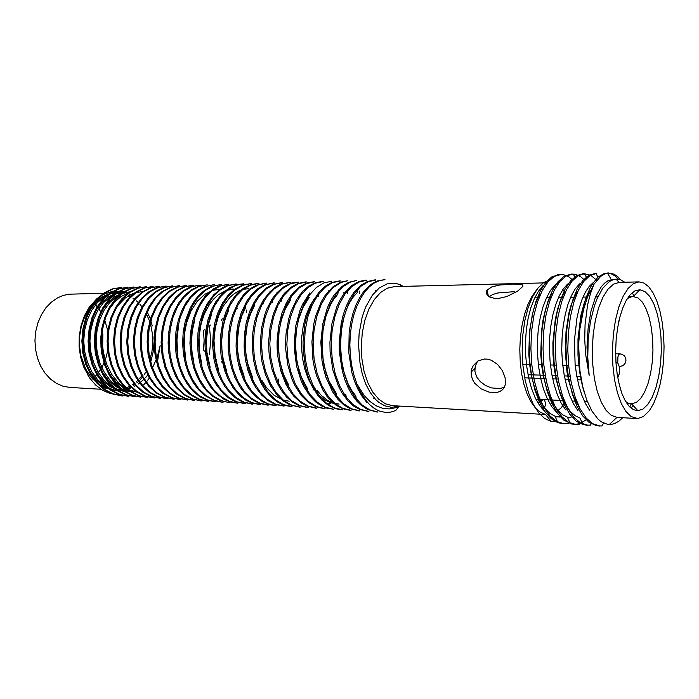 <?xml version="1.0" encoding="UTF-8"?>
<svg xmlns="http://www.w3.org/2000/svg" width="699" height="699" viewBox="0 0 699 699"><rect width="100%" height="100%" fill="white"/><g stroke="black" fill="none" stroke-linecap="round" stroke-linejoin="round"><path stroke-width="1.05" d="M579.401 365.76L575.225 365.656M568.636 365.472L566.784 365.428M566.207 365.411L562.739 365.315M556.133 365.14L550.462 364.992M543.857 364.817L538.37 364.668M531.782 364.485L530.017 364.441M529.65 364.432L522.791 364.249M625.719 401.61L628.445 403.244L631.223 403.882L636.317 402.467L640.738 398.395L644.696 391.921L648.025 383.428L650.577 373.353L652.228 362.187L652.918 350.461L652.613 338.718L651.337 327.499L649.126 317.346L646.086 308.74L642.337 302.143L638.056 297.923L632.612 296.359L627.44 298.429M581.341 379.863L577.461 379.723M570.646 379.478L565.019 379.286M558.134 379.041L552.752 378.849M545.84 378.605L524.687 377.853M543.044 282.946L394.551 286.599L387.447 288.163L380.614 292.479L374.376 299.408L369.072 308.678L364.983 319.845L362.335 332.366L361.287 345.603L361.899 358.867L364.127 371.475L367.84 382.772L372.829 392.209L378.832 399.347L385.525 403.891L392.567 405.682L545.587 414.542M545.141 406.119L541.952 408.496M556.352 411.999L561.096 407.858L565.08 402.589M565.098 292.68L562.747 289.683M557.321 285L555.88 284.213M546.924 283.121L545.578 283.497M536.596 289.884L531.991 296.28L527.937 304.484L524.565 314.244L522.031 325.236L520.414 337.067L519.794 349.325L520.187 361.558L521.576 373.327L523.909 384.205L527.09 393.825L530.987 401.864L535.46 408.076L540.344 412.279L545.473 414.402L551.214 421.497M547.343 414.647L548.837 414.647M505.132 377.731L502.415 370.653L497.601 364.406L491.318 360.221L487.867 359.199L484.39 358.989L477.967 360.981L473.258 365.664L471.842 368.714L471.17 372.043L471.379 375.905L472.585 379.714L474.726 383.253L481.157 388.924L489.117 392.13L496.779 392.454L499.96 391.475L502.494 389.771L504.311 387.377L505.342 384.354L505.132 377.731M512.856 284.03L499.698 285.009L491.895 286.887L487.072 290.085L486.233 291.859L486.329 293.676L489.178 296.865L495.032 298.464L498.745 298.403L506.775 296.568L517.487 291.238L522.852 286.459L522.817 285.07L521.017 284.31L512.856 284.03M477.504 361.278L475.224 366.25L474.901 371.274L476.613 376.822L480.292 381.689L485.377 385.437L491.222 387.858L499.802 388.67L504.381 387.246M401.313 286.433L399.933 284.607L395.197 283.296L387.097 283.899L379.199 288.023L372.349 295.179L365.568 307.254L362.161 317.058L359.12 333.633L358.57 345.315L359.95 362.851L362.274 374.052L365.76 384.127L370.26 392.707L375.59 399.478L378.491 402.117L384.633 405.787L391.589 407.299L398.98 406.058M356.551 400.85L355.756 395.861L351.693 390.348L348.128 383.865L342.737 368.6L340.081 351.309L339.906 342.353L341.82 324.878L346.416 309.273L349.596 302.632L353.283 296.988L357.381 292.427M336.114 393.083L329.142 381.305L324.231 366.713L321.82 350.426L321.671 342.047L322.222 333.755L325.245 318.071L330.575 304.546L333.991 298.936L337.818 294.279M339.111 404.144L332.322 402.668L327.368 400.23L321.138 395.206L316.892 390.138L317.224 394.647M307.464 388.627L301.479 377.311L297.346 363.856L295.336 349.185L295.205 341.689L295.677 334.262L298.29 320.107L302.894 307.569L309.185 297.459M288.862 385.394L283.549 374.489L279.95 361.907L278.237 348.373L278.123 341.47L278.543 334.62L280.902 321.461L285.035 309.648L290.644 299.836M289.106 401.235L282.51 399.863L274.078 395.241L266.511 387.639L261.732 380.134M252.898 378.246L247.603 363.279L245.733 352.244L245.262 340.911L247.289 324.371L250.382 314.279L254.654 305.393M244.152 376.272L239.399 361.968L237.721 351.51L237.302 340.789L239.145 325.105L241.959 315.511L245.847 306.966M226.135 374.917L226.922 371.938L223.191 359.033L221.924 349.858L221.653 340.535L223.138 326.817L225.393 318.255L228.556 310.435M218.49 369.649L215.301 357.6L213.999 340.439L215.292 327.726L218.525 315.974L222.998 306.538L230.355 296.988L234.558 293.466L239.023 290.88L243.654 289.307L248.328 288.731M210.128 367.141L206.921 352.182L206.397 340.413L208.25 325.026L211.544 314.463L210.582 311.937M201.854 364.362L199.276 350.802L199.058 336.778L201.19 323.209L204.536 313.388L209.7 304.03L213.824 298.884L218.359 294.725L225.716 290.566L233.414 289.106M193.693 361.313L192.076 352.401L191.474 343.218L192.251 331.055L194.829 319.574L193.649 317.564M185.637 357.774L184.204 345.192L184.746 332.488L186.607 322.737L190.984 310.976L197.179 301.356L204.693 294.331L213.046 290.303L218.839 289.465M177.66 353.353L176.926 339.959L178.428 326.765M139.267 392.305L130.398 390.4L122.054 385.831L118.253 382.571L111.639 374.288L106.615 364.127L103.469 352.637L102.692 346.573L102.832 334.332M132.959 391.956L124.815 390.313L117.048 386.407L110.058 380.3L104.256 372.261L99.878 362.755L97.117 352.235L96.156 341.173L97.1 330.129L99.8 319.67L104.072 310.304L109.699 302.527L116.418 296.752L123.863 293.126L131.63 291.736M126.72 391.606L118.577 389.955L110.844 386.084L103.871 380.055L98.07 372.078L93.675 362.598L90.887 352.095L89.909 341.103L90.826 330.146L93.517 319.766L97.79 310.443L103.435 302.658L110.197 296.865L117.65 293.265L125.418 291.894M120.543 391.23L112.382 389.561L104.632 385.699L97.677 379.732L91.884 371.824L87.506 362.414L84.719 351.964L83.731 340.99L84.649 330.05L87.34 319.731L91.613 310.496L97.248 302.789L103.994 297.023L111.473 293.44L119.267 292.077M153.946 336.804L154.077 340.037M154.06 342.798L153.195 351.772L151.115 360.413M146.187 371.571L143.924 375.092M142.351 377.189L140.412 379.478M138.551 381.392L136.943 382.86M134.715 384.642L133.553 385.472M130.827 387.15L127.052 388.932M126.816 389.02L123.906 389.981M117.572 292.112L109.795 293.449L102.342 297.014L95.606 302.789L89.953 310.513L85.654 319.749L82.936 330.05L82.036 340.929L83.024 351.859L85.785 362.292L90.154 371.728L95.981 379.644L102.971 385.63L110.713 389.492L118.847 391.16M115.055 293.615L108.231 297.058L102.045 302.352L96.768 309.334L92.591 317.678L89.708 327.027L88.301 337.014L88.511 347.202L90.285 357.137L93.483 366.416L98 374.673L103.679 381.54L110.285 386.696L117.502 390.042L125.007 391.501M129.9 291.806L122.124 293.178L114.662 296.795L107.926 302.606L102.299 310.382L98.026 319.696L95.335 330.12L94.417 341.164L95.413 352.252L98.201 362.79L102.578 372.287L108.362 380.256L115.318 386.285L123.068 390.173L131.229 391.859M127.917 293.169L121.049 296.577L114.767 301.889L109.411 308.941L105.2 317.381L102.29 326.844L100.848 336.927L101.014 347.228L102.77 357.32L105.995 366.774L110.521 375.197L116.191 382.178L122.779 387.412L129.988 390.785L137.511 392.244M142.491 291.457L133.692 293.222L125.392 297.896L118.14 305.341L115.09 310.015L110.32 320.841L107.611 333.021L107.235 345.769L107.978 352.086M203.47 350.391L204.152 340.378L203.461 330.409M209.351 354.795L210.766 340.413L209.342 326.197M319.382 293.152L314.113 299.067L309.578 306.651L305.909 315.607L303.261 325.647L301.758 336.446L301.54 347.639L302.615 358.674L304.878 369.186L308.25 378.814L312.61 387.237L317.853 394.122L323.777 399.26L330.146 402.572L336.726 403.996M157.782 359.705L160.123 345.577L157.144 357.661L152.102 368.661M148.363 374.236L145.532 377.617M143.714 379.478L140.779 382.1M140.263 382.51L138.149 384.074M135.623 385.682L134.558 386.285M131.473 387.77L123.845 389.998M122.657 395.887L113.797 394.131L105.392 389.876L97.869 383.244L91.56 374.612L86.755 364.38L83.766 352.978L82.797 340.972L83.81 329.011L86.711 317.687L91.368 307.604L97.554 299.268L104.894 292.977L113.002 288.958L121.53 287.403L112.181 288.949L104.081 292.951L96.715 299.242L90.468 307.612L85.776 317.748L82.884 329.063L81.897 340.998L82.866 352.951L85.837 364.328L90.66 374.559L97.012 383.201L104.544 389.841L112.923 394.105L121.757 395.852M127.707 287.219L118.332 288.836L110.206 292.855L102.832 299.155L96.645 307.569L92.006 317.713L89.088 329.063L88.065 341.068L89.07 353.135L92.102 364.607L96.908 374.917L103.216 383.602L110.722 390.217L119.11 394.437L127.952 396.228M133.037 287.114L124.562 288.67L116.453 292.645L109.114 298.962L102.98 307.429L98.306 317.634L95.344 329.046L94.313 341.147L95.352 353.283L98.358 364.799L103.111 375.171L109.394 383.891L116.943 390.505L125.357 394.778L134.208 396.63M139.337 286.948L130.888 288.451L122.797 292.418L115.492 298.822L109.341 307.385L104.632 317.652L101.652 329.107L100.665 341.226L101.705 353.371L104.667 364.957L109.394 375.424L115.728 384.214L123.312 390.863L131.718 395.197L140.525 397.076M145.707 286.765L137.257 288.241L129.14 292.287L121.827 298.805L115.667 307.403L110.966 317.678L108.048 329.177L107.104 341.348L108.135 353.58L111.08 365.271L115.842 375.809L122.211 384.59L129.769 391.274L138.131 395.634L147.856 397.565L139.031 395.686L130.652 391.265L123.094 384.537L116.75 375.782L112.015 365.324L109.079 353.677L108.048 341.427L108.992 329.168L111.945 317.538L116.681 307.237L122.849 298.691L130.136 292.234L138.192 288.206L146.641 286.747M152.146 286.546L143.679 288.04L135.589 292.173L128.293 298.691L122.133 307.28L117.441 317.582L114.557 329.185L113.614 341.479L114.61 353.816L117.537 365.551L122.316 376.053L128.651 384.852L136.165 391.623L144.536 396.053L154.322 397.967L145.541 396.132L137.187 391.72L129.656 384.931L123.286 376.088L118.48 365.56L115.545 353.816L114.557 341.496L115.51 329.22L118.393 317.582L123.103 307.228L129.306 298.622L136.628 292.112L144.684 287.997L153.09 286.503M160.875 398.299L152.059 396.516L143.714 392.148L136.226 385.35L129.909 376.464L125.086 365.874L122.08 354L121.093 341.566L122.089 329.22L124.972 317.556L129.612 307.149L135.789 298.534L143.112 292.016L151.185 287.857L159.599 286.275L150.241 287.857L142.203 291.981L134.89 298.473L128.695 307.088L124.011 317.538L121.137 329.246L120.158 341.601L121.128 353.974L124.073 365.708L128.852 376.263L135.169 385.166L142.683 392.025L151.08 396.464L159.905 398.264M166.196 286.083L156.838 287.717L148.782 291.841L141.451 298.351L135.265 307.079L130.626 317.608L127.742 329.36L126.746 341.75L127.742 354.166L130.757 365.988L135.554 376.639L141.853 385.63L149.359 392.48L157.721 396.84L166.511 398.657M171.875 285.97L163.47 287.577L155.396 291.693L148.092 298.228L141.976 307.001L137.353 317.547L134.435 329.334L133.422 341.828L134.47 354.376L137.493 366.293L142.264 377.014L148.529 386.023L156.026 392.829L164.387 397.207L173.186 399.085M178.603 285.804L170.207 287.359L162.168 291.448L154.916 298.036L148.817 306.852L144.16 317.451L141.198 329.325L140.211 341.925L141.268 354.524L144.247 366.503L148.966 377.277L155.23 386.311L162.771 393.153L171.141 397.609L179.931 399.54M185.392 285.594L177.03 287.106L169.027 291.238L161.784 297.931L155.659 306.826L150.967 317.468L148.031 329.386L147.096 341.994L148.136 354.638L151.063 366.704L155.79 377.591L162.133 386.678L169.674 393.581L178.009 398.089L187.751 400.073L178.935 398.142L170.608 393.616L163.112 386.704L156.821 377.67L152.102 366.835L149.167 354.751L148.118 342.047L149.044 329.395L151.963 317.46L156.628 306.835L162.745 297.957L169.979 291.256L178.009 287.088L186.397 285.576M192.269 285.367L183.898 286.887L175.877 291.142L168.634 297.896L162.509 306.809L157.852 317.468L154.986 329.447L154.06 342.126L155.064 354.882L157.991 367.054L162.78 377.976L169.114 387.08L176.611 394.026L184.903 398.561L194.663 400.51M201.653 400.885L192.924 399.059L184.632 394.542L177.162 387.491L170.853 378.281L166.047 367.342L163.077 355.136L162.098 342.318L163.059 329.535L165.899 317.425L170.53 306.625L176.681 297.695L183.951 290.959L191.928 286.677L200.237 285.078L190.844 286.712L182.858 291.002L175.624 297.73L169.507 306.634L164.885 317.381L162.046 329.482L161.085 342.283L162.063 355.109L164.999 367.29L169.77 378.194L176.052 387.368L183.522 394.419L191.849 398.98L200.63 400.824M208.721 401.287L199.966 399.435L191.666 394.952L184.221 387.91L177.974 378.666L173.195 367.657L170.18 355.345L169.184 342.37L170.18 329.5L173.046 317.363L177.625 306.52L183.715 297.547L190.967 290.819L198.962 286.538L207.28 284.869L198.857 286.214L191.701 289.622L185.043 295.004L179.162 302.23L174.348 311.134L170.853 321.33L168.756 332.392L168.153 343.043L168.861 353.388L171.351 365.088L175.493 375.791L181.032 385.079L187.743 392.55L191.465 395.485L199.407 399.566L207.682 401.252M213.352 284.72L203.313 287.062L196.9 290.749L190.967 296.096L185.742 303.017L181.46 311.282L178.228 320.57L176.017 331.597L175.318 344.1L176.192 354.524L178.577 365.324L182.308 375.311L187.227 384.101L193.169 391.344L199.931 396.744L207.236 400.204L214.82 401.707M220.543 284.563L211.107 286.616L205.06 289.867L199.433 294.611L194.409 300.78L190.137 308.163L185.349 321.059L183.252 331.702L182.57 342.825L183.383 353.956L185.532 364.467L188.844 374.044L193.221 382.58L198.568 389.78L204.702 395.424L214.89 400.789L222.029 402.187M227.804 284.353L218.909 286.153L213.195 289.08L205.331 296.044L200.753 302.221L196.838 309.456L192.784 320.614L190.39 333.51L189.962 343.567L191.168 356.874L193.833 368.024L197.267 376.866L201.688 384.686L206.956 391.248L212.88 396.429L219.276 400.125L229.324 402.685M235.161 284.1L226.747 285.725L221.312 288.425L213.745 294.829L207.21 303.707L203.61 310.784L199.958 321.531L197.957 332.602L197.433 344.091L198.359 355.573L200.735 366.608L203.837 375.302L210.207 386.556L215.362 392.637L224.073 399.321L230.303 401.995L237.791 403.227M245.279 403.638L236.612 401.759L228.372 397.058L220.963 389.754L214.715 380.23L209.971 368.923L207.044 356.324L206.056 343.069L206.991 329.823L209.805 317.241L214.418 305.996L220.491 296.743L227.647 289.805L235.502 285.419L243.689 283.794L237.232 284.563L229.386 287.909L222.099 293.781L215.711 301.898L212.129 308.408L208.031 319.504L205.628 331.763L204.982 344.616L205.541 353.213L207.909 365.699L212.365 377.775L216.419 385.009L223.689 393.904L229.167 398.36L235.013 401.497L244.178 403.559M252.846 404.092L244.213 402.205L236.009 397.574L228.625 390.269L222.404 380.667L217.651 369.255L214.672 356.551L213.676 343.192L214.637 329.876L217.45 317.259L221.976 305.987L228.023 296.664L235.187 289.692L243.06 285.262L251.229 283.567L242.474 285.07L235.117 288.932L228.337 295.004L222.448 303.113L217.581 313.51L215.039 322.021L213.37 331.081L212.601 345.21L214.008 359.234L216.174 368.111L219.163 376.211L224.903 386.696L231.981 395.04L237.293 399.19L242.937 402.074L251.736 404.005M257.739 283.401L250.487 284.764L243.444 288.268L236.891 293.842L231.098 301.391L226.013 311.623L223.086 320.719L220.587 335.503L220.281 345.708L221.146 355.852L224.536 370.321L227.76 378.491L233.457 388.373L240.404 396.176L245.559 399.994L250.985 402.659L259.381 404.503M265.445 283.217L256.236 285.306L249.595 289.159L243.462 294.969L238.123 302.588L232.732 314.524L229.971 324.537L228.398 335.188L228.11 346.154L229.15 357.067L231.43 367.56L234.855 377.285L240.098 387.141L244.274 392.655L251.334 399.094L259.049 403.244L267.114 405.018M273.23 283.025L264.414 284.912L258.053 288.469L252.173 293.86L246.965 300.902L241.155 312.977L238.062 323.541L236.323 334.935L236.07 346.687L237.249 358.334L239.783 369.448L243.593 379.609L248.818 388.775L255.118 396.123L262.186 401.471L269.753 404.677L276.088 405.63L267.534 403.629L259.381 398.867L251.989 391.501L245.751 381.733L241.085 370.033L238.184 357.067L237.153 343.489L238.053 329.954L240.902 317.163L245.454 305.725L251.413 296.175L258.464 288.993L266.267 284.58L274.384 282.973M281.12 282.772L272.715 284.476L266.642 287.796L259.198 294.829L254.314 301.837L249.622 311.562L246.231 322.693L244.37 334.777L244.1 347.22L245.393 359.531L248.189 371.195L252.426 381.724L255.808 387.622L261.688 395.118L268.32 400.807L275.458 404.503L284.021 406.136L275.458 404.144L267.333 399.321L259.993 391.894L253.798 382.161L249.124 370.461L246.24 357.399L245.218 343.672L246.092 330.015L248.87 317.136L253.388 305.681L259.32 296.123L266.345 288.879L274.157 284.327L282.274 282.702M289.106 282.483L281.094 284.091L275.275 287.219L269.797 291.885L263.261 300.264L258.176 310.269L254.532 321.855L252.531 334.506L252.225 347.621L253.615 360.614L256.725 372.882L261.426 383.786L264.79 389.343L270.539 396.394L276.926 401.724L283.777 405.132L290.871 406.521M300.177 407.063L291.658 405.14L283.541 400.326L276.254 392.733L270.12 382.772L265.437 370.951L262.518 357.818L261.531 343.995L262.457 330.181L265.209 317.075L269.692 305.323L275.651 295.642L282.676 288.434L290.365 283.881L298.368 282.169L291.413 283.139L283.934 286.695L276.97 292.706L272.295 298.7L266.861 308.941L264.711 314.777L261.662 327.525L260.377 341.156L260.963 354.996L261.976 361.776L265.428 374.559L270.522 385.787L277.451 395.573L283.436 401.095L289.919 404.843L298.98 406.975M305.349 281.985L298.045 283.462L290.976 287.28L284.441 293.344L278.385 302.117L273.37 313.746L270.059 327.08L268.661 341.365L268.731 348.626L269.333 355.817L272.094 369.631L276.708 382.1L281.208 390.164L286.415 396.84L292.252 401.986L298.517 405.455L307.202 407.491M313.633 281.784L306.695 283.112L299.941 286.59L293.632 292.173L287.455 300.806L282.09 312.794L278.543 326.616L277.057 341.47L277.162 349.028L277.835 356.525L280.806 370.916L285.734 383.838L288.862 389.5L293.781 396.193L301.208 402.86L307.211 406.102L315.502 408.05M322.003 281.566L315.398 282.754L308.941 285.935L302.877 291.125L296.621 299.565L290.915 311.798L288.766 318.718L286.057 333.703L285.594 341.54L285.742 349.448L287.796 364.957L292.025 379.225L294.899 385.595L301.365 395.555L308.329 402.353L315.957 406.757L323.908 408.627M309.57 293.143L302.684 304.161L299.871 310.723L295.843 325.507L294.262 341.706L294.419 349.963L296.577 366.066L301.068 380.728L304.135 387.185L310.74 396.901L315.721 401.89L321.077 405.656L326.678 408.111L333.685 409.256L325.315 407.237L317.337 402.274L310.103 394.594L303.986 384.467L299.364 372.244L296.516 358.666L295.511 344.45L296.367 330.295L299.102 316.927L303.549 305.009L309.377 295.065L316.254 287.56L323.838 282.903L331.737 281.26M339.076 281.024L331.649 282.51L324.485 286.712L319.163 291.911L311.885 303.008L306.485 317.136L304.677 325.079L303.017 341.872L303.174 350.417L305.437 367.071L307.534 374.874L310.251 382.135L317.267 394.551L321.828 399.977L328.478 405.464L335.581 408.749L342.318 409.806M347.761 280.718L340.736 282.151L332.602 287.088L324.764 295.904L321.156 301.933L315.546 316.394L313.668 324.546L311.894 341.898L312.881 359.557L314.454 368.076L316.717 376.141L323.043 390.322L328.381 398.028L336.114 405.271L342.825 408.775L349.788 410.191M356.56 280.465L348.574 282.361L342.143 286.31L334.323 294.733L330.575 300.823L327.368 307.831L322.755 324.03L320.85 342.012L321.942 360.361L323.637 369.151L326.022 377.425L332.619 391.894L338.071 399.487L343.969 405.044L350.339 408.732L358.631 410.715M365.481 280.238L359.181 281.461L351.842 285.48L344.03 293.571L340.142 299.757L336.787 306.94L331.938 323.646L329.928 342.213L330.12 351.711L332.899 370.086L338.526 386.416L342.265 393.388L347.901 400.894L353.615 405.997L359.705 409.413L367.587 411.309M374.507 280.011L367.412 281.496L360.527 285.515L353.834 292.505L349.797 298.788L346.293 306.118L343.401 314.314L341.199 323.209L339.146 342.3L339.382 352.095L342.292 371.073L344.878 379.845L348.172 387.858L352.113 394.935L356.595 400.859L360.597 404.808L367.709 409.509L376.647 411.938M383.646 279.74L376.971 281.05L370.453 284.703L363.733 291.518L359.548 297.835L355.896 305.236L352.89 313.58L350.601 322.685L349.133 332.375L348.792 352.576L351.807 372.191L354.507 381.173L357.958 389.291L362.065 396.342L366.695 402.231M399.933 284.607L403.314 286.38M395.547 410.593L390.942 412.095L385.9 412.55L378.666 410.82L374.017 408.26L369.588 404.607L365.455 399.907L359.994 391.038L356.944 384.048L364.354 395.713L370.077 401.61L376.237 405.848L382.711 408.303L389.282 408.924L395.791 407.735L399.767 406.102M152.268 325.883L150.093 318.333L147 311.361M131.945 295.039L122.535 291.422L112.653 291.238L102.936 294.594L96.916 298.683L89.114 307.394L84.387 315.878L81.04 325.498L79.267 335.835L79.109 346.486L80.568 356.971L83.6 366.818L89.795 378.255L95.798 385.166L102.692 390.322L110.154 393.537L120.481 394.883M356.944 384.048L353.93 375.127L351.719 365.481L350.365 355.345L349.884 344.983L350.295 334.638L351.614 324.581L353.816 315.083L356.805 306.372L360.474 298.639L364.703 292.051L369.387 286.747L374.411 282.894L379.662 280.552L384.992 279.687M377.984 412.026L369.745 409.894L361.881 404.8L354.786 396.927L348.845 386.495L344.38 373.974L341.54 360.011L340.492 345.289L341.348 330.531L344.065 316.656L348.382 304.327L354.026 294.087L360.719 286.433L368.128 281.723L375.844 280.002M368.906 411.423L360.632 409.352L352.75 404.354L345.656 396.543L339.705 386.119L335.188 373.642L332.296 359.749L331.239 345.149L332.13 330.601L334.83 316.848L339.12 304.554L344.799 294.323L351.571 286.721L359.041 282.012L366.792 280.229M359.933 410.82L351.623 408.81L343.698 403.856L336.569 395.983L330.583 385.577L326.022 373.196L323.13 359.443L322.134 344.991L323.034 330.575L325.717 316.883L330.033 304.624L335.808 294.445L342.632 286.922L350.112 282.213L356.56 280.448M351.073 410.278L342.711 408.295L334.707 403.271L327.56 395.389L321.557 385.088L316.988 372.847L314.131 359.199L313.169 344.799L314.069 330.4L316.752 316.769L321.112 304.642L326.896 294.663L333.72 287.175L341.226 282.44L347.761 280.71M342.327 409.745L333.939 407.779L325.987 402.781L318.823 395.014L312.759 384.843L308.137 372.663L305.288 359.024L304.301 344.668L305.166 330.365L307.848 316.874L312.226 304.895L318.01 294.952L324.86 287.429L332.418 282.676L340.334 280.963M325.149 408.705L316.726 406.626L308.687 401.689L301.409 394.07L295.31 383.987L290.74 371.894L287.874 358.456L286.835 344.327L287.717 330.216L290.522 316.892L294.987 305.009L300.815 295.118L307.709 287.726L315.319 283.182L323.244 281.522M316.726 408.129L308.259 406.075L300.177 401.217L292.907 393.677L286.852 383.655L282.256 371.685L279.329 358.334L278.263 344.24L279.198 330.155L282.003 316.918L286.433 305.122L292.252 295.327L299.189 288.032L306.861 283.497L314.847 281.776M308.399 407.596L299.915 405.612L291.841 400.833L284.58 393.284L278.49 383.279L273.825 371.344L270.863 358.089L269.84 344.126L270.784 330.234L273.554 317.075L277.966 305.306L283.846 295.537L290.854 288.285L298.56 283.724L306.555 281.968M292.051 406.591L283.471 404.651L275.31 399.758L268.005 392.218L261.863 382.379L257.197 370.68L254.322 357.591L253.344 343.794L254.253 330.024L257.014 316.997L261.513 305.437L267.464 295.869L274.48 288.661L282.204 284.091L290.277 282.44M268.25 405.088L259.644 403.078L251.43 398.351L244.021 391.029L237.843 381.322L233.195 369.745L230.259 356.883L229.211 343.366L230.163 329.867L233.047 317.11L237.59 305.716L243.549 296.245L250.618 289.203L258.429 284.834L266.572 283.182M260.509 404.564L251.858 402.607L243.645 397.958L236.271 390.68L230.111 381.051L225.41 369.579L222.422 356.787L221.382 343.253L222.369 329.814L225.218 317.145L229.726 305.847L235.694 296.481L242.815 289.491L250.679 285.096L258.857 283.392M237.8 403.209L229.062 401.27L220.805 396.551L213.378 389.326L207.14 379.924L202.439 368.679L199.547 356.114L198.533 342.877L199.442 329.683L202.282 317.224L206.895 306.162L212.95 296.961L220.089 290.006L227.988 285.629L236.245 284.074M229.324 402.694L221.723 400.798L213.466 396.158L206.004 389.046L199.731 379.679L195.03 368.425L192.103 355.905L191.045 342.772L191.954 329.701L194.82 317.39L199.407 306.38L205.445 297.171L212.627 290.199L220.604 285.874L228.879 284.301M223.095 402.274L214.418 400.326L206.126 395.748L198.621 388.653L192.33 379.225L187.629 368.015L184.685 355.608L183.645 342.606L184.606 329.648L187.515 317.372L192.129 306.372L198.175 297.197L205.375 290.347L213.317 286.118L221.592 284.519M215.869 401.759L207.122 399.837L198.796 395.302L191.316 388.233L185.095 378.893L180.377 367.788L177.397 355.468L176.358 342.493L177.371 329.552L180.281 317.311L184.877 306.372L190.923 297.302L198.132 290.566L206.091 286.328L214.392 284.694M194.663 400.483L185.899 398.613L177.572 394.044L170.075 387.028L163.758 377.906L158.996 367.054L156.078 354.943L155.073 342.213L156.008 329.482L158.891 317.381L163.583 306.634L169.735 297.757L176.969 291.064L184.938 286.852L193.273 285.332M180.919 399.627L172.164 397.705L163.819 393.257L156.288 386.416L149.979 377.373L145.252 366.547L142.281 354.533L141.215 341.942L142.168 329.43L145.077 317.599L149.717 307.001L155.825 298.123L163.138 291.431L171.211 287.298L179.591 285.76M174.165 399.164L165.392 397.285L157.013 392.89L149.437 385.997L143.146 376.918L138.419 366.171L135.44 354.279L134.409 341.811L135.423 329.351L138.358 317.538L143.007 306.957L149.123 298.15L156.419 291.614L164.466 287.516L172.854 285.935M167.48 398.701L158.656 396.866L150.268 392.497L142.762 385.638L136.488 376.665L131.718 366.014L128.712 354.175L127.716 341.706L128.747 329.264L131.665 317.495L136.288 306.992L142.421 298.324L149.717 291.824L157.764 287.7L166.187 286.092M140.525 397.102L132.609 395.258L124.23 390.916L116.689 384.284L110.381 375.564L105.645 365.114L102.674 353.493L101.608 341.295L102.57 329.142L105.523 317.678L110.215 307.438L116.357 298.875L123.671 292.427L131.788 288.442L140.263 286.948M135.125 396.709L126.309 394.865L117.913 390.592L110.346 383.978L104.046 375.223L99.293 364.808L96.296 353.275L95.23 341.191L96.235 329.168L99.162 317.783L103.819 307.551L109.996 298.989L117.38 292.593L125.505 288.617L133.946 287.088M128.852 396.298L120.018 394.498L111.587 390.234L104.002 383.541L97.703 374.804L92.95 364.494L89.961 353.074L88.974 341.068L90.014 329.072L92.95 317.687L97.607 307.499L103.793 299.067L111.15 292.776L119.249 288.801L127.707 287.245M143.557 384.948L146.309 381.995M146.676 381.558L149.901 377.233M153.326 371.352L153.57 370.854M132.635 384.677L133.955 383.734M136.13 381.986L141.714 376.018M149.507 361.331L151.98 351.553L152.784 343.899L152.408 333.65L150.739 324.895M149.726 321.514L146.126 313.152M142.64 307.612L139.983 304.327M138.192 302.449L136.497 300.876M134.313 299.128L133.02 298.211M130.311 296.568L128.581 295.703M126.694 294.899L126.091 294.681M126.047 294.663L125.06 294.331M121.381 293.414L113.649 293.126L105.208 295.319L97.31 300.089L90.416 307.211L84.492 317.302L81.381 326.311L79.703 335.966L79.537 345.865L80.892 355.573L85.619 368.889L90.826 376.997L97.79 383.795L105.724 388.198L114.173 390.016L122.255 389.308L129.988 386.302M100.944 389.247L69.778 387.429L62.936 386.206L56.366 383.349L50.311 378.945L45.007 373.126L40.664 366.093L37.458 358.089L35.527 349.43L34.95 340.43L35.745 331.448L37.895 322.824L41.293 314.882L45.802 307.936L51.254 302.213L57.414 297.931L63.26 295.441L69.306 294.218L104.457 293.274M93.858 303.217L97.152 306.712M98.786 308.792L101.259 312.549M104.527 319.155L107.795 330.828M107.698 350.566L105.968 357.713L102.299 366.564L97.213 374.262L92.6 379.068M566.347 405.394L564.958 407.325L566.513 405.743M549.755 279.888L543.63 282.527L537.793 288.25L532.524 296.822L528.112 307.831L524.818 320.867L522.782 335.354L522.127 350.514L522.922 365.629L525.115 380.046L528.584 393.074L533.162 404.074L538.623 412.655L544.739 418.544L551.249 421.471L556.299 421.654M630.271 294.646L634.989 290.836L639.821 289.736L644.941 291.57L649.686 296.376L653.827 303.82L657.182 313.493L659.611 324.886L661.018 337.451L661.341 350.601L660.581 363.733L658.755 376.237L655.95 387.552L652.272 397.102L647.886 404.406L642.984 409.046L637.811 410.706L633.486 409.693L629.318 406.486L625.456 401.156L622.058 393.86L619.279 384.843L617.226 374.446L615.994 363.069L615.644 351.169L616.195 339.225L617.619 327.726L619.847 317.145L622.792 307.883L626.313 300.299L630.271 294.646M649.511 410.496L643.307 416.639L637.654 418.518L631.188 416.595L625.963 411.51L621.271 403.402L617.383 392.611L614.517 379.627L612.831 365.105L612.429 349.788L613.338 334.489L615.504 320.028L618.807 307.149L623.054 296.49L628.008 288.538L633.399 283.628L638.973 281.898L643.989 283.095L648.742 286.808L653.058 292.846L656.807 300.937L659.856 310.74L662.119 321.889L663.526 333.991L664.05 346.634L663.666 359.4L662.399 371.859L660.267 383.585L657.348 394.192L653.722 403.279L649.511 410.496M631.232 408.26L633.032 405.411M638.973 281.898L619.235 282.37L613.556 284.187L608.069 289.115L603.045 296.996L598.737 307.516L595.399 320.194L593.206 334.419L592.289 349.448L592.708 364.502L594.421 378.788L597.339 391.571L601.289 402.231L606.059 410.278L611.38 415.381L617.016 417.39L636.693 418.509M622.626 417.705L618.965 421.104L615.164 423.367L611.258 424.459L607.894 424.45L601.184 421.785L597.951 419.094L591.931 411.134L586.749 400.046L582.651 386.232L579.908 370.461L578.589 344.895L579.864 329.203L583.482 309.832L587.448 297.285L594.071 284.161L590.454 293.493L587.588 304.851L585.054 324.808L584.748 339.33L585.631 354.07L589.196 375.276L587.737 357.425L588.165 339.024L590.437 321.4L594.386 305.769L596.902 299.032L602.756 288.259L609.371 281.557L613.495 279.591L617.138 279.041L620.703 279.801L624.696 282.239M632.315 292.645L633.836 295.948M631.293 403.882L629.799 406.984M594.071 284.161L600.633 276.437L604.591 274.043L607.667 273.195L610.568 273.187L614.124 274.235L617.558 276.463L620.808 279.845M601.795 425.918L599.794 425.918L592.874 423.725L586.243 418.151L580.249 409.186L575.19 397.181L571.301 382.799L568.768 366.765L567.763 349.858L568.348 332.96L570.41 316.9L573.8 302.457L578.353 290.382L583.796 281.382L589.773 275.712L596.535 273.396M590.445 425.062L587.684 425.149L580.616 423L573.835 417.303L567.737 408.181L562.616 396.15L558.684 381.794L556.194 365.769L555.294 348.845L555.976 331.92L558.143 315.878L561.699 301.584L566.443 289.867L572.044 281.155L578.16 275.703L584.486 273.711L590.83 275.345L596.754 280.351M579.235 424.206L575.749 424.424L568.575 422.292L561.76 416.56L555.609 407.543L550.401 395.678L546.426 381.462L543.927 365.49L543.018 348.626L543.682 331.789L545.867 315.896L549.493 301.819L554.29 290.199L559.943 281.47L566.155 276L572.612 274.095L575.836 274.48L580.817 276.804L584.731 280.247M568.182 423.393L563.979 423.743L556.762 421.541L549.895 415.87L543.656 407.001L538.37 395.267L534.368 381.069L531.852 365.166L530.899 348.434L531.537 331.772L533.783 316.07L537.452 302.125L542.293 290.513L548.016 281.767L554.359 276.35L560.913 274.489L563.857 274.759L568.505 276.621L572.909 280.15M559.217 274.558L551.642 277.014L545.77 282.431L540.423 290.801L535.853 301.741L532.297 314.812L529.991 329.526L529.126 345.166L529.693 360.946L531.659 376.158L534.953 390.112L539.479 402.135L545.002 411.772L551.231 418.71L557.898 422.72L563.979 423.751M570.9 274.157L563.997 276.306L558.082 281.671L552.656 290.05L548.007 301.077L544.399 314.358L542.109 329.351L541.227 345.297L541.786 361.435L543.778 376.997L547.177 391.222L551.817 403.41L557.4 413.126L563.674 420.003L571.677 424.04L575.95 424.328L579.794 423.559L587.239 419.234M582.547 273.938L576.483 275.694L570.515 280.937L565.028 289.246L560.327 300.334L556.736 313.851L554.421 329.124L553.494 345.42L554.045 361.968L556.124 377.932L559.628 392.401L564.311 404.756L569.938 414.507L576.264 421.2L583.036 424.581L585.928 425.027M595.286 273.431L588.619 275.389L582.678 280.631L577.243 289.019L572.63 300.352L569.091 314.174L566.802 329.762L565.928 346.389L566.583 363.235L568.776 379.312L572.324 393.878L577.033 406.276L582.704 415.914L589.108 422.336L595.898 425.464L598.021 425.77M618.432 279.172L614.875 275.79L611.136 273.763L607.667 273.117L603.98 273.641L598.099 277.092L592.534 283.742L589.973 288.25L585.456 299.452L581.926 313.073L579.576 328.451L578.589 344.895M547.614 282.256L542.87 285.786L538.405 291.326L534.359 298.683L530.899 307.647L528.164 318.001L526.33 329.482L525.473 341.636L525.596 354.026L526.67 366.259L528.671 377.923L531.563 388.627L535.285 397.976L539.707 405.586L544.626 411.292M556.221 416.91L560.729 416.552M559.742 281.714L554.98 285.026L550.506 290.496L546.461 297.905L542.983 307.001L540.213 317.512L538.309 329.133L537.382 341.523L537.496 354.157L538.606 366.599L540.65 378.447L543.56 389.317L547.282 398.814L551.721 406.582L556.684 412.305M571.861 281.374L567.308 284.301L563.018 289.29L559.113 296.184L555.722 304.729L552.953 314.655L550.908 325.673L549.711 337.477L549.44 349.71L550.139 361.89L551.729 373.642L554.141 384.616L557.313 394.507L561.157 402.991L565.596 409.789M584.023 281.103L579.497 283.977L575.198 288.879L571.31 295.791L567.955 304.432L565.238 314.515L563.237 325.717L562.057 337.696L561.769 350.085L562.45 362.493L564.058 374.393L566.513 385.464L569.711 395.398L573.564 403.9L577.968 410.706M593.399 282.448L589.301 286.328L585.474 291.955L582.066 299.294L579.2 308.11L576.928 318.132L574.447 340.588L575.067 364.153L576.631 375.459L578.947 385.953L581.935 395.389L585.491 403.55L589.519 410.243M612.56 279.469L607.868 280.849L604.556 283.2L601.35 286.677L595.539 296.874L590.987 311.099L588.086 328.268L587.029 347.062L587.955 366.101L589.196 375.276M584.513 393.327L582.503 386.591L579.532 371.623L578.021 355.415L578.012 338.866L580.834 315.467L584.46 302.239L589.135 291.719M580.135 408.976L573.512 396.621L568.584 380.361L566.924 371.117L565.316 351.466L565.98 331.641L568.829 313.283L571.039 305.157L576.684 292.025M580.013 418.116L575.015 415.678L570.244 411.309L565.814 405.149L561.847 397.39L558.466 388.207L555.792 377.81L553.966 366.468L553.023 354.594L552.953 342.571L555.286 319.495L557.619 309.141L560.659 300.011L564.294 292.488M571.109 417.792L567.439 417.172L562.477 414.647L557.758 410.208L553.407 404.013L549.528 396.272L546.225 387.185L543.595 376.988L541.76 365.927L540.799 354.314L541.507 331.064L543.062 320.072L545.36 309.919L548.322 300.911L551.895 293.327M559.427 417.006L555.032 416.167L550.113 413.546L545.456 409.09L541.183 402.921L537.382 395.241L534.167 386.276L531.598 376.272L529.781 365.481L528.794 354.166L529.449 331.448L533.241 310.802L536.142 301.933L539.602 294.384M543.394 399.61L537.793 402.633M514.429 291.649L497.767 292.995L492.603 294.524L489.108 296.822M615.976 362.755L617.881 363.157L619.48 367.307L619.445 373.249L617.767 377.757M580.755 376.481L576.789 376.342M570.043 376.123L564.338 375.931M557.531 375.704L552.07 375.52M545.246 375.293L531.432 374.83M531.301 374.83L528.016 374.716M619.305 366.363L619.795 366.381L619.27 366.215M617.698 362.973L617.899 356.857L618.711 354.856L620.048 353.895L615.644 353.808M535.915 399.251L564.276 400.623M572.097 401.008L576.658 401.226M584.539 401.61L587.413 401.75M627.047 403.681L631.223 403.882M534.752 297.844L539.025 297.783M546.574 297.66L550.995 297.599M558.518 297.486L563.149 297.407M570.637 297.293L575.522 297.224M582.957 297.11L587.544 297.04M595.522 296.918L597.846 296.883M628.838 296.411L633.014 296.341M547.134 282.85L546.531 282.868M474.866 368.434L471.17 372.043M233.414 289.063L231.378 289.115M119.258 291.999L117.572 292.042M391.021 407.272L390.4 407.237M330.513 403.699L328.154 403.559M126.711 391.658L124.999 391.562M168.695 332.331L169.743 332.741M168.267 347.289L169.298 346.922M176.996 325.446L178.411 326.713M176.183 354.568L177.633 353.344M185.296 321.059L186.589 322.746M184.256 359.391L185.602 357.748M192.443 363.288L193.675 361.313M202.081 314.576L203.138 316.865M200.727 366.652L201.854 364.38M209.097 369.64L210.119 367.124M219.163 309.561L219.984 312.322M217.564 372.366L218.123 370.671M227.813 307.394L228.521 310.356M236.55 305.393L237.136 308.547M234.803 377.311L235.205 375.45M245.358 303.541L245.83 306.87M243.567 379.583L243.881 377.731M254.253 301.802L254.602 305.306M252.426 381.75L252.68 379.854M263.226 300.177L263.462 303.838M261.391 383.812L261.575 381.811M272.295 298.63L272.418 302.431M270.452 385.796L270.574 383.681M281.47 297.154L281.47 301.103M279.6 387.692L279.67 385.577M290.732 295.738L290.679 297.564M288.862 389.526L288.862 387.499M300.089 294.393L299.985 296.28M298.211 391.291L298.158 389.282M309.543 293.099L309.395 295.048M307.665 392.995L307.446 388.609M319.102 291.867L318.639 296.332M328.757 290.679L328.521 292.54M326.887 396.254L326.678 394.149M338.508 289.552L337.809 294.244M336.665 397.827L336.097 393.074M348.364 288.46L347.552 293.265M346.547 399.356L345.874 394.489M358.325 287.42L357.39 292.331M368.39 286.424L368.041 288.093M366.669 402.309L366.468 401.191M203.496 350.365L204.658 351.186M203.505 330.365L204.693 329.579M209.377 326.18L210.486 325M215.467 358.508L216.253 359.714M221.286 361.095L222.168 362.825M221.365 320.439L222.308 318.718M239.705 368.19L240.316 370.505M246.24 312.427L246.826 309.945M278.665 379.015L278.709 382.196M285.463 380.571L285.41 383.865M286.031 303.864L286.04 303.322M313.283 388.286L313.065 390.129M336.621 296.332L336.525 295.694M344.214 295.188L343.786 292.68M359.819 293.615L359.286 291.029M373.939 397.679L373.633 398.779M375.669 291.221L375.424 290.216M384.992 279.609L383.646 279.652M375.835 279.88L374.507 279.923M366.792 280.15L365.481 280.185M340.334 280.928L339.076 280.972M331.728 281.19L330.487 281.225M323.244 281.435L322.003 281.47M314.847 281.688L313.633 281.723M306.555 281.933L305.349 281.968M290.277 282.413L289.098 282.448M282.274 282.649L281.12 282.684M274.384 282.885L273.23 282.92M266.572 283.112L265.445 283.147M258.857 283.34L257.739 283.375M236.236 284.012L235.161 284.039M228.879 284.231L227.804 284.257M221.592 284.441L220.535 284.476M214.392 284.659L213.352 284.685M193.273 285.279L192.269 285.314M186.388 285.489L185.392 285.515M179.582 285.69L178.595 285.716M172.845 285.882L171.875 285.917M153.081 286.468L152.137 286.503M146.641 286.66L145.698 286.686M140.263 286.852L139.337 286.878M133.946 287.036L133.037 287.062M377.984 412.043L376.647 411.964M368.897 411.475L367.578 411.396M359.924 410.907L358.631 410.829M351.073 410.357L349.78 410.269M325.149 408.723L323.917 408.644M316.726 408.19L315.502 408.111M308.399 407.666L307.193 407.596M300.177 407.15L298.98 407.071M292.051 406.635L290.871 406.565M268.25 405.14L267.105 405.071M260.5 404.651L259.381 404.581M252.846 404.171L251.727 404.101M245.279 403.69L244.178 403.629M223.095 402.301L222.029 402.231M215.86 401.846L214.811 401.776M208.713 401.392L207.682 401.331M201.653 400.946L200.622 400.885M180.919 399.645L179.923 399.583M174.165 399.216L173.177 399.155M167.472 398.797L166.511 398.736M160.866 398.378L159.905 398.316M135.117 396.761L134.199 396.7M128.852 396.368L127.943 396.307M122.657 395.975L121.748 395.922M87.838 372.803L88.048 375.625M88.895 309.316L89.105 307.385M398.989 406.486L395.599 410.645M619.235 282.37L615.941 279.076M616.99 417.382L609.301 424.573M608.759 272.994L606.959 273.047M596.527 273.353L594.762 273.405M586.872 278.01L584.486 273.711L582.739 273.763M572.612 274.06L570.9 274.113M560.913 274.41L559.217 274.454M599.786 426.006L598.012 425.901M587.676 425.245L585.919 425.132M575.74 424.494L574.019 424.389M607.545 273.091L611.197 279.443M601.795 425.997L603.543 423.14M595.932 273.388L598.038 277.136M590.41 425.167L591.704 423.017M579.218 424.31L580.153 422.729M573.276 274.06L575.286 277.8M568.208 423.445L569.362 421.445M560.511 416.988L560.729 416.604M595.618 425.009L595.898 425.604M580.004 418.107L583.071 424.677M567.439 417.207L570.401 423.716M555.041 416.289L557.881 422.738M557.61 274.987L557.802 274.576M614.709 279.259L612.56 279.312M544.582 399.671L545.736 405.333M487.072 290.085L488.426 296.376M631.66 403.891L637.811 410.706M633.451 296.35L639.821 289.736M616.719 362.545L615.959 362.528M619.795 366.381L622.442 365.822L624.128 364.651L625.343 362.956L625.989 360.247L625.684 358.176L624.286 355.8L622.031 354.279L620.048 353.895M618.737 321.828L619.008 320.579"/></g></svg>
